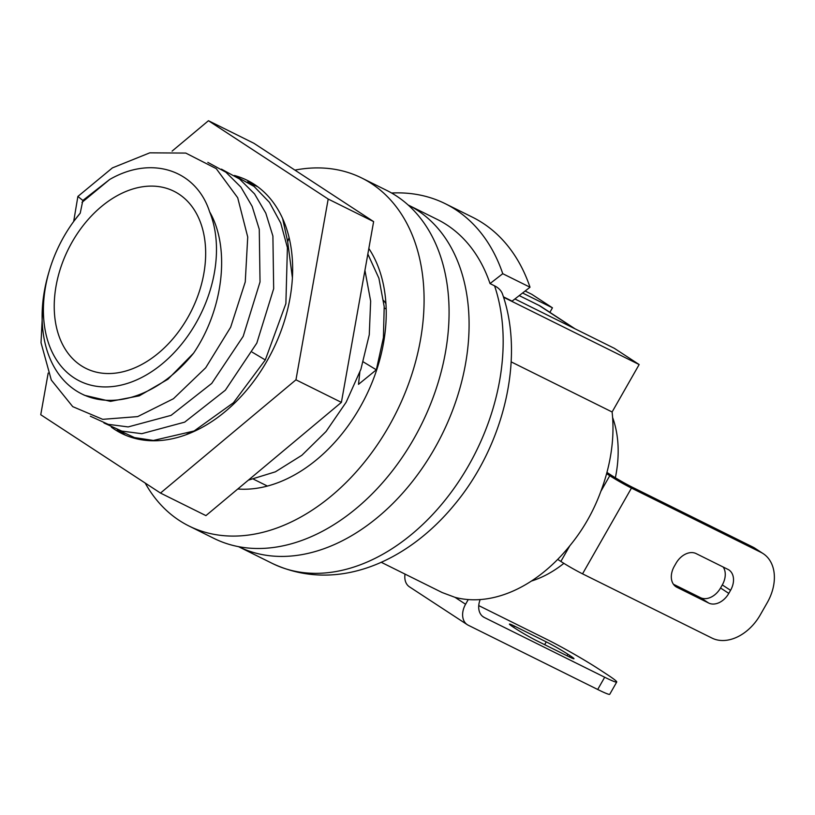 <?xml version="1.0" encoding="UTF-8"?>
<svg xmlns="http://www.w3.org/2000/svg" width="815" height="815" viewBox="0 0 815 815"><rect width="100%" height="100%" fill="white"/><g stroke="black" fill="none" stroke-linecap="round" stroke-linejoin="round"><path stroke-width="1.22" d="M494.573 285.841A190.73 132.733 116.4 0 1 468.615 465.528A190.73 132.733 116.4 0 1 272.332 563.44C336.33 593.565 407.235 562.228 454.464 504.689C503.792 445.652 524.952 358.254 502.57 294.276A35.32 20.844 -18.7 0 0 494.573 285.841L490.029 283.579L502.753 273.697L530.015 287.226L512.095 301.143L503.415 296.833M530.015 287.226A208.385 145.029 -63.6 0 0 472.506 217.218L445.245 203.689A208.385 145.029 -63.6 0 0 391.608 193.023M606.951 472.405L610.608 474.799A17.665 1.049 -150.3 0 0 632.287 487.197L752.693 546.967A42.38 30.328 -56.8 0 1 754.934 548.24L763.197 553.65A42.38 30.328 123.2 0 1 767.251 602.652L760.263 614.897A42.38 30.328 123.2 0 1 712.045 638.114L582.542 573.841A17.665 1.049 -150.3 0 1 560.863 561.443L557.705 559.385A141.28 98.32 116.4 0 1 468.248 599.565L465.579 604.251A17.665 12.643 123.2 0 0 467.27 624.667A17.665 12.643 123.2 0 0 468.207 625.207L597.701 689.48A42.38 2.516 -150.3 0 0 609.742 694.278L616.731 682.023A42.38 2.516 29.7 0 0 607.175 674.555L598.913 669.156A42.38 2.516 29.7 0 0 546.875 639.418L478.741 605.596M482.48 616.293L484.273 617.464A17.665 12.643 -56.8 0 1 483.346 616.924A17.665 12.643 -56.8 0 1 480.188 599.565M484.273 617.464L604.689 677.234A42.38 2.516 29.7 0 0 616.731 682.023M519.236 295.601L539.133 305.472A35.32 25.275 -56.8 0 1 540.997 306.542L575.054 328.822M467.27 624.667L409.466 586.851A17.665 12.643 -56.8 0 1 405.024 574.106M612.605 417.484A109.495 76.203 116.4 0 1 615.356 477.773M563.868 563.359A109.495 76.203 116.4 0 1 531.421 581.044M511.158 361.87L612.106 411.983A141.28 98.32 116.4 0 1 606.615 473.627L609.773 475.695A17.665 1.049 29.7 0 0 631.462 488.083L760.955 552.366A42.38 30.328 123.2 0 1 763.197 553.65M560.863 561.443L569.797 545.795C583.143 529.567 593.493 511.413 600.849 491.353L609.773 475.695M381.176 562.258L442.158 592.536L455.025 597.344L465.579 604.251M468.248 599.565A141.28 98.32 116.4 0 1 455.025 597.344M569.797 545.795A141.28 98.32 116.4 0 1 557.705 559.385M606.615 473.627A141.28 98.32 116.4 0 1 600.849 491.353M612.106 411.983L639.154 364.549L614.378 348.341L514.907 298.962M549.87 312.349L552.448 307.826L531.798 294.317L525.135 291.016M639.154 364.549L503.558 297.241M272.332 563.44L238.52 546.661A190.73 132.733 -63.6 0 0 434.538 448.607A190.73 132.733 -63.6 0 0 408.132 204.983L437.39 219.5A190.73 132.733 -63.6 0 1 490.029 283.579M502.753 273.697A208.385 145.029 -63.6 0 0 445.245 203.689M522.578 293.003L552.448 307.826M385.923 303.557A98.9 68.827 -63.6 0 0 383.6 300.49M81.031 365.578A98.9 68.827 -63.6 0 0 85.972 368.411A98.9 68.827 -63.6 0 0 189.722 314.06A98.9 68.827 -63.6 0 0 178.862 194.072A98.9 68.827 -63.6 0 0 173.921 191.24A98.9 68.827 -63.6 0 0 70.171 245.59A98.9 68.827 -63.6 0 0 81.031 365.578M514.448 626.093L546.254 641.874A17.665 1.049 -150.3 0 1 567.933 654.272L570.001 655.617A17.665 1.049 -150.3 0 1 573.984 658.734A17.665 1.049 -150.3 0 1 568.962 656.727L537.156 640.947A17.665 1.049 -150.3 0 1 515.477 628.548L513.409 627.204A17.665 1.049 -150.3 0 1 509.426 624.086A17.665 1.049 -150.3 0 1 514.448 626.093L513.705 627.397M82.845 200.449L80.227 213.163A113.02 78.658 -63.6 0 0 74.053 220.977A113.02 78.658 -63.6 0 0 49.277 270.886A113.02 78.658 -63.6 0 0 131.266 382.082A113.02 78.658 -63.6 0 0 209.618 211.819C196.384 170.355 152.14 154.891 109.638 179.504L82.845 200.449L77.883 196.446L73.666 221.558M81.989 202.375L109.638 179.504M80.227 213.163L74.053 220.977M117.605 429.75L134.495 437.584L153.383 440.457L194.092 431.003L233.436 402.753L265.303 359.945L285.882 303.588L287.41 247.658L280.747 223.086L269.439 202.344L253.995 186.38L235.097 175.928M103.974 422.985L121.802 431.094L141.779 433.692L184.689 422.139L225.358 390.191L256.817 343.105L273.667 288.724L272.903 236.065L265.802 213.163L254.535 193.878L239.549 179.005L221.466 169.163M90.343 416.221L108.171 424.33L128.149 426.928L171.058 415.375L211.727 383.417L243.186 336.34L260.026 281.959L259.272 229.3L252.171 206.399L240.904 187.114L225.918 172.23L207.835 162.389M43.195 299.034L41.025 342.707L51.304 380.045L72.729 406.634L102.721 419.338L137.674 416.608L173.422 398.739L205.706 367.759L230.645 327.253L245.254 281.929L247.729 237.012L237.695 197.739L216.24 168.644L185.779 153.077L149.797 152.833L112.409 167.89L77.883 196.446M209.618 211.819C230.421 247.556 223.667 308.875 193.593 353.16L167.951 379.23L139.294 395.835L110.514 401.367L84.546 395.306L81.795 393.94A123.625 86.033 -63.6 0 0 193.593 353.16M49.277 270.886L48.533 273.433A123.625 86.033 -63.6 0 0 81.795 393.94M386.167 308.977L384.303 308.05M363.276 361.891L376.336 369.816L358.498 384.354L359.822 372.333M376.336 369.816L383.417 337.624L384.201 306.623L378.914 278.251L367.84 254.076M248.341 480.157L275.399 471.824L301.896 455.259L326.02 431.543L346.151 402.233L360.902 369.266L369.266 334.792L370.652 301.092L364.937 270.376M275.012 457.857L306.267 431.736M350.093 353.588L357.021 314.722M257.723 186.737L248.728 182.692M696.122 553.589L727.927 569.379A17.665 12.643 -56.8 0 1 728.865 569.909A17.665 12.643 -56.8 0 1 730.556 590.325L728.804 593.391A17.665 12.643 -56.8 0 1 708.714 603.059L676.908 587.279A17.665 12.643 -56.8 0 1 675.971 586.739A17.665 12.643 -56.8 0 1 674.28 566.323L676.032 563.257A17.665 12.643 -56.8 0 1 696.122 553.589M673.424 584.243L700.452 597.66A17.665 12.643 123.2 0 0 720.552 587.992L722.294 584.925A17.665 12.643 123.2 0 0 723.16 567.006M145.182 483.051A194.265 135.198 -63.6 0 0 188.968 526.001L213.968 538.409A194.265 135.198 -63.6 0 0 413.888 438.684A194.265 135.198 -63.6 0 0 386.707 190.404L361.717 177.996A194.265 135.198 -63.6 0 0 294.918 170.111M188.968 526.001A194.265 135.198 -63.6 0 0 388.898 426.276A194.265 135.198 -63.6 0 0 361.717 177.996M368.838 248.483A144.815 100.785 116.4 0 1 359.996 407.368A144.815 100.785 116.4 0 1 237.766 489M48.187 373.046L40.75 414.733L160.494 493.065L205.93 515.62L341.393 402.376L373.627 221.609L253.893 143.277L208.457 120.722L172.097 151.121M373.627 221.609L328.19 199.054L208.457 120.722M341.393 402.376L295.957 379.821L328.19 199.054M160.494 493.065L295.957 379.821M111.36 427.142A141.28 98.32 -63.6 0 0 121.659 433.437A141.28 98.32 -63.6 0 0 267.055 360.913A141.28 98.32 -63.6 0 0 247.291 180.349A141.28 98.32 -63.6 0 0 234.404 175.49M117.279 429.637L125.408 435.169M186.981 434.059L190.527 432.979M292.402 277.772L287.664 241.678L282.601 218.481M253.567 183.884L247.485 181.908M287.675 241.76L289.091 237.583M604.689 677.234L597.701 689.48M539.133 305.472L574.086 328.343M631.462 488.083L582.542 573.841M752.693 546.967L760.955 552.366M544.664 644.665L546.254 641.874M567.067 655.79L567.933 654.272M569.278 656.89L570.001 655.617M252.212 352.182L265.303 359.945M722.294 584.925L730.556 590.325M720.552 587.992L728.804 593.391M700.452 597.66L708.714 603.059M675.115 586.097L676.908 587.279M267.402 486.066L253.577 479.21"/></g></svg>
